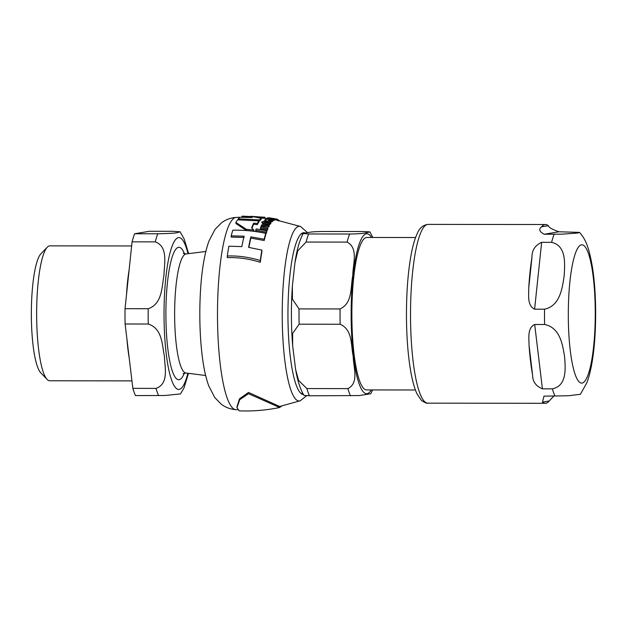 <?xml version="1.0" encoding="UTF-8"?>
<svg xmlns="http://www.w3.org/2000/svg" width="627" height="627" viewBox="0 0 627 627"><rect width="100%" height="100%" fill="white"/><g stroke="black" fill="none" stroke-linecap="round" stroke-linejoin="round"><path stroke-width="0.94" d="M237.492 219.826A97.389 18.99 90.1 0 0 235.917 222.475L246.348 229.317L253.959 230.062L251.607 228.016A96.77 18.873 -89.9 0 1 253.708 223.157L257.305 223.541A96.401 18.802 -89.9 0 1 258.873 220.869L237.492 219.826M277.314 219.458L279.281 220.61M265.143 219.426C264.61 220.053 265.472 220.61 267.729 221.088C274.438 221.307 270.95 220.712 272.408 220.571L272.455 219.716L271.115 219.481L271.185 220.265L268.309 220.61A95.257 18.575 -89.9 0 1 269.806 219.223L265.143 219.426L265.119 221.119M272.463 220.751L272.455 219.716M271.115 220.328L271.115 219.481L271.185 220.265M248.511 393.709L239.733 399.642L236.975 407.707L239.177 410.842C252.814 411.375 266.31 410.262 279.666 407.503L248.511 393.709M281.719 406.03L279.666 407.503M236.975 406.821L239.506 398.819L248.504 392.447L279.666 406.468L300.317 400.747L306.595 395.731M265.801 233.362C254.437 230.987 243.441 229.937 232.813 230.203A97.389 18.99 90.1 0 0 231.183 235.854L244.122 236.191A97.13 18.943 90.1 0 0 241.842 246.599L228.902 246.215A97.389 18.99 90.1 0 0 227.287 255.996C238.048 255.604 249.044 257.117 260.283 260.534A94.677 18.465 -89.9 0 1 261.89 250.095L248.613 247.375A96.582 18.834 -89.9 0 1 250.894 236.865L264.171 239.232A94.677 18.465 -89.9 0 1 265.801 233.362L265.809 234.553A93.65 18.261 90.1 0 0 264.179 240.509L250.902 238.119A95.563 18.638 90.1 0 0 248.88 247.406M244.13 237.429L231.191 237.092L231.183 235.854M261.89 250.095L261.898 251.584A93.65 18.261 90.1 0 0 260.291 262.298C249.076 258.802 238.072 257.25 227.295 257.65L227.287 255.996M258.873 220.869L258.88 221.911A95.382 18.598 90.1 0 0 257.305 224.623L253.708 224.231A95.751 18.669 90.1 0 0 251.936 228.283M253.959 230.062L253.959 231.214L246.348 230.47L235.924 223.549L235.917 222.475M269.806 219.223L269.814 220.257A94.23 18.371 90.1 0 0 269.257 220.696M269.453 222.295L267.729 222.13C265.433 221.621 264.57 221.065 265.143 220.453M272.416 221.613L270.817 222.217M269.195 224.999L265.213 224.27C264.328 223.761 263.05 224.074 261.373 225.226L261.749 226.825L260.879 226.684A95.806 18.685 90.1 0 0 260.456 227.734L267.415 228.996A94.661 18.457 -89.9 0 1 267.839 227.938L262.854 227.005L262.384 225.689L264.806 225.101L268.779 225.838A94.661 18.457 -89.9 0 1 269.195 224.999L269.202 226.088A93.635 18.261 90.1 0 0 268.779 226.935L264.806 226.19L262.392 226.786M267.839 227.938L267.847 229.059A93.635 18.261 90.1 0 0 267.423 230.133L260.464 228.855L260.456 227.734M269.853 217.906L268.983 217.781A95.806 18.685 90.1 0 0 268.552 217.781L275.512 218.933A94.661 18.457 -89.9 0 1 275.943 218.933L275.951 219.959A93.635 18.261 90.1 0 0 275.512 219.959L274.085 219.693M265.229 221.135L263.991 220.947A95.806 18.685 90.1 0 0 263.316 221.927L261.874 221.723L263.763 223.447A95.625 18.645 -89.9 0 1 264.132 222.797L269.618 223.4L270.652 222.75L270.731 221.919L269.453 221.684L269.461 222.444L267.964 222.687L264.555 222.115A95.625 18.645 -89.9 0 1 265.229 221.135L265.229 222.185A94.599 18.449 90.1 0 0 265.205 222.217M263.63 224.497L261.882 222.781L261.874 221.723M270.739 222.969L270.652 223.815L269.626 224.466L264.139 223.863A94.599 18.449 90.1 0 0 263.991 224.121M266.318 233.252L255.738 231.394L255.738 230.234L266.31 232.076L266.318 233.252A93.635 18.261 90.1 0 1 266.773 231.896L266.765 230.736L256.192 228.926A96.276 18.771 90.1 0 0 255.738 230.234M274.085 219.293L268.905 217.906L267.611 217.89L268.709 218.376L267.126 218.141A95.806 18.685 90.1 0 0 266.702 218.361L273.662 219.513A94.661 18.457 -89.9 0 1 274.085 219.293L274.093 220.32A93.635 18.261 90.1 0 0 273.662 220.539L272.682 220.359M271.115 220.077L269.806 219.858M266.702 218.486L264.445 218.212A95.382 18.598 90.1 0 0 263.395 218.243L259.711 217.867M242.845 217.248L242.014 217.224L242.006 216.213L252.281 217.53L239.788 217.279A97.389 18.99 90.1 0 0 238.213 218.862L259.594 219.889A96.401 18.802 -89.9 0 1 261.169 218.29L250.894 216.291L263.395 217.224A96.401 18.802 -89.9 0 1 264.445 217.193A96.401 18.802 -89.9 0 1 264.978 217.295L264.986 218.274M261.169 218.29L261.177 219.317A95.382 18.598 90.1 0 0 259.602 220.931L255.698 220.532M264.445 217.193L242.586 216.158A97.389 18.99 90.1 0 0 242.006 216.213M259.594 219.889L259.602 220.931M238.213 218.862L238.213 219.811M263.395 217.224L263.395 218.243M267.611 217.89L267.564 218.956M269.892 218.125L269.892 218.557M266.702 218.361L266.702 218.98M273.662 219.513L273.662 220.539M266.31 232.076A94.661 18.457 -89.9 0 1 266.765 230.736M269.453 222.452L269.453 221.684L269.461 222.444M270.652 223.815L270.731 221.919M269.618 223.4L269.626 224.466M264.132 222.797L264.139 223.863M263.763 223.447L263.763 224.113M263.622 223.424L263.63 224.113M270.496 218L276.891 219.113A94.661 18.457 -89.9 0 1 277.314 219.278L277.322 220.195M276.891 219.113L276.899 220.116M275.512 218.933L275.512 219.959M261.373 225.226L261.255 225.728M267.415 228.996L267.423 230.133M268.779 225.838L268.779 226.935M253.708 223.157L253.708 224.231M257.305 223.541L257.305 224.623M246.348 229.317L246.348 230.47M260.283 260.534L260.291 262.298M250.894 236.865L250.902 238.119M264.171 239.232L264.179 240.509M47.268 247.203L40.904 253.81A60.717 11.842 90.1 0 0 31.35 315.295A60.717 11.842 90.1 0 0 40.763 372.806L47.111 379.429A67.457 13.151 -89.9 0 1 36.648 315.522A67.457 13.151 -89.9 0 1 47.268 247.203A67.457 13.151 -89.9 0 1 49.878 245.862L131.639 245.956M134.617 233.761L157.777 233.785C170.035 233.503 176.587 233.095 177.433 232.562L180.106 231.786L172.55 231.308L149.398 231.285L134.617 233.761A89.387 17.431 90.1 0 0 132.078 241.842L155.23 241.873C168.553 246.638 164.133 264.233 163.976 275.308C161.797 286.382 162.511 303.985 148.191 308.719L125.032 308.688A89.387 17.431 90.1 0 0 125.11 323.987L148.27 324.018C162.644 328.611 162.111 345.548 164.399 356.214C164.674 366.881 169.274 383.826 155.998 388.387L132.846 388.356A89.387 17.431 90.1 0 0 135.471 395.574L164.932 395.504L180.521 393.905L184.024 387.886L188.476 373.347M132.846 388.356L125.11 323.987M125.032 308.688L132.078 241.842M131.944 380.879L49.721 380.777A67.457 13.151 -89.9 0 1 47.111 379.429M415.583 237.523L366.819 237.468A76.228 14.868 90.1 0 0 366.333 237.508A76.228 14.868 90.1 0 0 351.865 314.934A76.228 14.868 90.1 0 0 366.638 389.923L415.403 389.978M308.633 233.965L349.654 234.012C363.245 233.808 362.657 233.189 366.254 232.789L369.914 231.904L364.428 231.535L323.407 231.488C309.816 231.692 310.404 232.319 306.807 232.719L303.147 233.55L308.633 233.965A89.387 17.431 90.1 0 0 306.086 242.053L297.77 250.824L294.949 262.572L292.354 286.359L292.441 299.189L299.04 308.899A89.387 17.431 90.1 0 0 299.126 324.198L292.637 333.407L292.644 345.626L295.615 369.452L298.577 380.401L306.854 388.568A89.387 17.431 90.1 0 0 309.479 395.786L303.985 395.394M299.04 308.899L340.069 308.946C352.977 303.037 350.446 286.304 352.797 275.535C352.719 264.759 358.769 248.033 347.107 242.1L306.086 242.053M306.854 388.568L347.875 388.615C359.475 382.925 353.252 366.811 353.22 356.442C350.759 346.065 353.119 329.959 340.147 324.245L299.126 324.198M372.618 389.931L370.761 393.772L359.161 395.559L309.479 395.786M528.749 287.809A89.387 17.431 -89.9 0 1 531.962 257.321C531.837 250.369 535.066 245.369 541.65 242.328L551.58 242.343C566.683 245.706 564.817 264.108 564.175 275.786C562.356 287.456 560.342 305.858 544.534 309.189L534.604 309.174C527.009 305.529 528.851 294.988 528.749 287.809L531.962 257.321M532.582 374.891A89.387 17.431 -89.9 0 1 529.055 345.54C529.078 338.525 527.127 328.086 534.69 324.472L544.612 324.488C560.46 327.725 562.662 345.446 564.598 356.692C565.358 367.931 567.411 385.652 552.34 388.858L542.418 388.842C535.803 386.083 532.519 381.435 532.582 374.891L529.055 345.54M553.782 396.076L549.221 400.99A89.387 17.431 -89.9 0 1 545.286 403.294A89.387 17.431 -89.9 0 1 542.48 402.119L544.001 396.146L568.399 395.762L580.422 394.273M544.926 224.568A89.387 17.431 -89.9 0 1 545.498 224.521A89.387 17.431 -89.9 0 1 548.304 225.689C548.75 227.452 552.301 229.482 558.971 231.771L579.544 232.398L577.632 233.04L562.184 234.153L544.197 234.247C539.385 231.645 538.507 229.168 541.563 226.825A89.387 17.431 -89.9 0 1 544.926 224.568M242.586 217.169L236.144 217.42A96.127 18.747 90.1 0 0 217.498 316.682A96.127 18.747 90.1 0 0 235.901 409.666L237.398 409.744M307.528 232.601L300.521 226.488A87.333 17.031 90.1 0 0 282.236 316.47A87.333 17.031 90.1 0 0 300.317 400.747M267.22 223.314L267.227 224.388M264.806 225.101L264.806 226.19M267.729 221.088L267.729 222.13M278.364 219.85L278.364 220.398M305.231 232.993A80.954 15.785 90.1 0 0 287.958 316.267A80.954 15.785 90.1 0 0 303.468 394.563M205.664 375.518L185.89 373.018A59.557 11.615 -89.9 0 1 174.635 315.428A59.557 11.615 -89.9 0 1 186.031 253.943L205.805 251.49M184.526 253.857A66.25 12.916 90.1 0 0 165.904 315.64A66.25 12.916 90.1 0 0 179.165 379.688A66.25 12.916 90.1 0 0 184.385 373.096M188.006 253.7A75.891 14.797 90.1 0 0 178.429 237.625A75.891 14.797 90.1 0 0 164.877 339.356A75.891 14.797 90.1 0 0 187.865 373.269M157.777 233.785A89.387 17.431 90.1 0 0 155.23 241.873M148.191 308.719A89.387 17.431 90.1 0 0 148.27 324.018M155.998 388.387A89.387 17.431 90.1 0 0 158.623 395.606M126.936 339.168A67.457 13.151 90.1 0 0 129.193 357.954M129.115 269.963A67.457 13.151 90.1 0 0 126.505 294.674M371.513 237.468A79.942 15.589 90.1 0 0 366.309 233.8A79.942 15.589 90.1 0 0 351.347 327.153A79.942 15.589 90.1 0 0 371.333 389.931M349.654 234.012A89.387 17.431 90.1 0 0 347.107 242.1M340.069 308.946A89.387 17.431 90.1 0 0 340.147 324.245M347.875 388.615A89.387 17.431 90.1 0 0 350.501 395.833M582.146 383.058A69.142 13.48 -89.9 0 1 568.305 316.212A69.142 13.48 -89.9 0 1 581.417 244.843A69.142 13.48 -89.9 0 1 595.258 311.69A69.142 13.48 -89.9 0 1 582.146 383.058M534.604 309.174L541.65 242.328M542.418 388.842L534.69 324.472M549.221 400.99L542.48 402.119M545.286 403.294L427.841 403.153A89.387 17.431 -89.9 0 1 410.528 316.69A89.387 17.431 -89.9 0 1 427.481 224.435A89.387 17.431 -89.9 0 1 428.053 224.388L545.498 224.521M554.966 396.076A89.387 17.431 -89.9 0 1 552.34 388.858M544.612 324.488A89.387 17.431 -89.9 0 1 544.51 316.847A89.387 17.431 -89.9 0 1 544.534 309.189M551.58 242.343A89.387 17.431 -89.9 0 1 554.119 234.255M541.563 226.825L548.304 225.689M544.197 234.247L558.971 231.771M236.975 406.649L236.975 407.707M300.521 226.488L275.951 219.936M270.817 222.264L270.825 223.314M270.409 217.977L269.398 217.828M261.255 225.751L261.263 226.856M272.682 220.108L272.682 221.151M278.49 219.991L278.498 221.033M235.917 409.666C230.344 409.219 225.485 407.425 221.355 404.282L214.802 397.604L208.744 385.895C206.181 378.747 204.214 370.291 202.842 360.541C200.922 347.076 199.911 332.247 199.817 316.039C199.715 290.364 201.863 260.965 208.916 241.121L214.998 229.427L221.566 222.765C225.712 219.63 230.571 217.851 236.144 217.42M185.89 373.018L183.068 373.731M183.209 253.222L186.031 253.943M188.617 253.621L184.213 239.106L180.121 231.818M304.001 395.418C300.302 389.383 297.504 380.73 295.623 369.452M292.644 345.626C291.108 326.087 291.006 306.329 292.354 286.359M294.949 262.572C296.822 249.985 299.557 240.306 303.154 233.55M372.799 237.476L369.922 231.927M300.952 393.388L302.794 393.388M301.14 233.847L302.982 233.847M580.383 394.312L586.974 382.525C593.346 365 595.509 338.831 595.65 315.24C595.705 297.582 594.647 281.601 592.452 267.29C589.302 249.303 586.378 239.961 579.536 232.405M427.841 403.153C427.12 403.686 424.981 402.761 421.399 400.379L417.002 393.866C414.721 388.928 412.785 382.29 411.202 373.935C408.201 357.798 406.617 338.666 406.453 316.549C406.39 292.597 407.989 271.797 411.234 254.154C412.848 245.572 414.823 238.762 417.159 233.722C419.432 228.071 423.068 224.96 428.053 224.388"/></g></svg>
